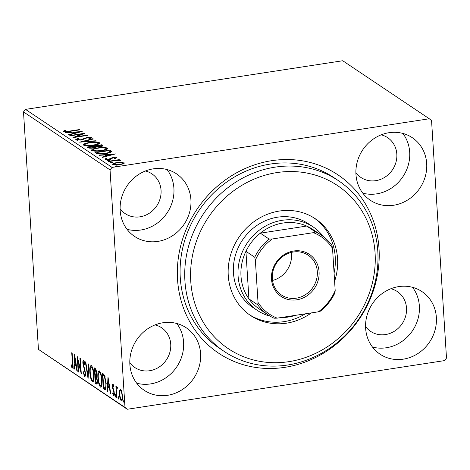 <?xml version="1.0" encoding="UTF-8"?>
<svg xmlns="http://www.w3.org/2000/svg" width="470" height="470" viewBox="0 0 470 470"><rect width="100%" height="100%" fill="white"/><g stroke="black" fill="none" stroke-linecap="round" stroke-linejoin="round"><path stroke-width="0.7" d="M177.537 279.456A107.283 97.971 -56.2 0 1 271.772 160.675A107.283 97.971 -56.2 0 1 379.014 248.565A107.283 97.971 -56.2 0 1 284.779 367.346A107.283 97.971 -56.2 0 1 177.537 279.456M338.565 180.762L333.929 177.654A102.719 93.8 123.8 0 0 230.306 179.569A102.719 93.8 123.8 0 0 180.274 277.764A102.719 93.8 123.8 0 0 219.531 348.294L224.172 351.401A102.719 93.8 -56.2 0 1 195.649 227.462A102.719 93.8 -56.2 0 1 312.444 168.994A102.719 93.8 -56.2 0 1 338.565 180.762A102.719 93.8 -56.2 0 1 367.082 304.701A102.719 93.8 -56.2 0 1 250.287 363.175A102.719 93.8 -56.2 0 1 224.172 351.401M436.372 317.462A37.665 34.392 123.8 0 0 421.978 291.6A37.665 34.392 123.8 0 0 383.984 292.305A37.665 34.392 123.8 0 0 365.637 328.307A37.665 34.392 123.8 0 0 380.03 354.169A37.665 34.392 123.8 0 0 418.024 353.469A37.665 34.392 123.8 0 0 436.372 317.462M372.481 347.054A37.665 34.392 123.8 0 0 419.369 306.064A37.665 34.392 123.8 0 0 412.525 287.323M190.914 199.709A37.665 34.392 123.8 0 0 176.52 173.847A37.665 34.392 123.8 0 0 138.527 174.552A37.665 34.392 123.8 0 0 120.179 210.554A37.665 34.392 123.8 0 0 134.573 236.416A37.665 34.392 123.8 0 0 172.566 235.717A37.665 34.392 123.8 0 0 190.914 199.709M127.023 229.301A37.665 34.392 123.8 0 0 173.912 188.311A37.665 34.392 123.8 0 0 167.067 169.57M200.596 353.616A37.665 34.392 123.8 0 0 186.202 327.755A37.665 34.392 123.8 0 0 148.209 328.46A37.665 34.392 123.8 0 0 129.867 364.462A37.665 34.392 123.8 0 0 144.261 390.323A37.665 34.392 123.8 0 0 182.254 389.624A37.665 34.392 123.8 0 0 200.596 353.616M136.705 383.209A37.665 34.392 123.8 0 0 183.594 342.219A37.665 34.392 123.8 0 0 176.749 323.472M426.69 163.56A37.665 34.392 123.8 0 0 412.296 137.698A37.665 34.392 123.8 0 0 374.302 138.397A37.665 34.392 123.8 0 0 355.954 174.405A37.665 34.392 123.8 0 0 370.348 200.267A37.665 34.392 123.8 0 0 408.342 199.562A37.665 34.392 123.8 0 0 426.69 163.56M362.799 193.152A37.665 34.392 123.8 0 0 409.687 152.162A37.665 34.392 123.8 0 0 402.843 133.415M355.884 172.584A23.97 21.884 123.8 0 0 360.972 177.49A23.97 21.884 123.8 0 0 385.153 177.043A23.97 21.884 123.8 0 0 396.827 154.131A23.97 21.884 123.8 0 0 387.668 137.675A23.97 21.884 123.8 0 0 381.194 134.831M129.796 362.64A23.97 21.884 123.8 0 0 134.884 367.552A23.97 21.884 123.8 0 0 159.06 367.105A23.97 21.884 123.8 0 0 170.733 344.193A23.97 21.884 123.8 0 0 161.574 327.737A23.97 21.884 123.8 0 0 155.1 324.893M120.109 208.733A23.97 21.884 123.8 0 0 125.202 213.644A23.97 21.884 123.8 0 0 149.378 213.198A23.97 21.884 123.8 0 0 161.051 190.285A23.97 21.884 123.8 0 0 151.892 173.829A23.97 21.884 123.8 0 0 145.418 170.986M365.566 326.486A23.97 21.884 123.8 0 0 370.66 331.397A23.97 21.884 123.8 0 0 394.835 330.951A23.97 21.884 123.8 0 0 406.509 308.038A23.97 21.884 123.8 0 0 397.35 291.582A23.97 21.884 123.8 0 0 390.876 288.739M124.139 163.384L124.104 162.761L123.416 163.789L119.921 164.659C116.824 165.14 114.433 165.088 112.753 164.5C112.377 163.713 113.746 163.084 116.871 162.614L121.166 162.285L124.327 163.061M112.753 164.5L112.518 164.189M108.229 161.31L119.192 159.63L119.609 159.906L117.994 160.153L120.526 160.364L116.16 160.487L108.646 161.586L108.229 161.31M116.525 157.985L116.501 157.667L115.743 158.443L114.562 158.425L115.179 157.891L113.305 157.844L109.122 159.459L105.08 159.354L105.709 158.554L106.96 158.56L106.379 159.118L108.652 159.189L112.835 157.573L116.607 157.808M115.297 158.854L115.179 157.891M96.238 153.273L94.981 152.427L109.986 150.13L111.555 151.622C110.738 152.474 108.764 153.108 105.627 153.537C101.356 154.242 98.23 154.154 96.238 153.273M102.754 145.976L102.707 145.248C103.418 145.817 102.595 146.287 100.233 146.652L96.538 146.804C96.35 147.304 95.357 147.692 93.554 147.962C91.074 148.338 89.23 148.273 88.019 147.762L86.938 147.034L101.943 144.737L103.042 145.635M79.653 142.157L92.925 138.691L93.377 138.997L83.313 141.623L96.009 140.759L96.462 141.065L79.653 142.157M70.224 135.83L69.807 135.554L84.812 133.251L76.328 136.782L87.514 135.066L87.931 135.342L72.926 137.645L81.386 134.12L70.224 135.83M63.374 131.553L64.079 130.607L65.448 130.572L64.907 131.318L69.349 131.112L79.33 129.579L79.747 129.861L69.619 131.412C67.057 131.941 64.977 131.988 63.374 131.553L63.215 131.336M64.848 131.101L64.942 131.876M25.503 109.387L342.73 60.742L429.28 118.763L112.054 167.408L110.05 169.934L23.5 111.913L25.503 109.387L112.054 167.408M82.174 131.488L68.978 134.996L68.52 134.69L72.774 133.58L71.258 132.564L65.894 132.928L65.442 132.622L82.18 131.547M75.84 139.913C75.564 139.437 76.252 138.997 77.903 138.597L79.001 138.709L77.35 139.655L80.646 139.772L87.173 137.405L91.644 137.516L90.146 138.603L88.9 138.527L90.099 137.745L87.655 137.675L81.046 140.054L75.676 139.696M77.315 140.418L77.262 139.537L77.386 140.248M90.24 138.744L90.099 137.745M98.054 143.144L99.434 143.579L99.387 142.704C99.893 143.808 97.971 144.684 93.612 145.33C89.353 146 86.034 145.941 83.648 145.148C83.178 144.055 85.088 143.191 89.382 142.551C93.63 141.869 96.967 141.922 99.387 142.704L99.699 143.127M83.648 145.148L83.349 144.737M106.097 148.538L107.483 148.972L107.43 148.097C107.941 149.202 106.014 150.077 101.661 150.717C97.402 151.393 94.076 151.334 91.691 150.541C91.221 149.448 93.136 148.585 97.425 147.944C101.673 147.263 105.01 147.316 107.43 148.097L107.748 148.52M91.691 150.541L91.392 150.13M115.602 153.896L102.401 157.403L101.949 157.097L106.202 155.987L104.687 154.971L99.317 155.335L98.865 155.035L115.608 153.96M109.575 160.446L107.066 160.687L107.971 160.264L109.616 160.376M112.765 162.585L110.256 162.826L111.161 162.403L112.806 162.514M117.964 166.075L115.456 166.315L116.36 165.887L118.011 165.998M429.28 118.763L431.56 120.631L446.5 358.087L444.497 360.613L127.27 409.258L38.44 349.369L23.5 111.913M119.592 390.376L120.596 389.266L121.836 391.874L122.488 396.139C122.699 399.341 122.312 400.928 121.331 400.91C120.261 399.553 119.627 397.285 119.439 394.095L119.592 390.376L120.449 390.247L120.731 389.377M120.261 389.172L120.596 389.266M121.683 401.01L121.977 400.81M117.277 388.167L116.601 390.235L117.018 397.832L116.601 397.549L115.89 386.305L116.307 386.581L116.413 388.238L117.018 386.869L117.359 387.468L117.236 388.531L116.948 388.185L117.806 388.055M113.658 385.488L113.111 385.57L112.8 386.816L114.328 393.102C114.445 394.918 114.222 395.805 113.652 395.764L112.7 393.666L112.876 392.785L113.523 394.353L113.916 392.885L112.389 386.593C112.277 384.936 112.477 384.131 112.994 384.172L113.899 386.311L113.717 387.115L113.023 385.547L113.881 385.418M113.523 394.353L114.492 394.254M104.61 389.512L103.353 388.672L102.384 373.28L104.528 375.248L106.208 383.403L105.304 389.742L104.61 389.512L105.468 389.383L104.211 388.537L103.353 388.672M95.31 383.279L94.341 367.887L95.105 368.398C95.939 369.068 96.432 370.619 96.591 373.051L96.291 375.982L97.39 380.488C97.549 383.027 97.214 384.202 96.391 384.002L95.31 383.279L96.168 383.144L96.115 382.304M88.025 378.397L85.323 361.841L85.775 362.147L87.825 374.707L88.407 363.909L88.859 364.215L88.102 378.385M78.596 372.076L78.179 371.794L77.209 356.407L80.634 369.696L79.918 358.216L80.329 358.498L81.298 373.885L77.873 360.625L78.596 372.076M72.045 366.553C72.509 366.136 72.621 364.943 72.374 362.969L71.734 352.729L72.145 353.011L72.803 363.404C73.144 366.312 72.926 367.887 72.151 368.133L71.017 365.672L71.152 364.632L72.045 366.553L73.02 366.453M38.44 349.369L124.991 407.39L110.05 169.934M74.577 354.639L77.344 371.235L76.892 370.936L76.028 365.631L74.507 364.608L74.26 369.167L73.808 368.868L74.577 354.639M84.488 374.896C84.97 374.972 85.17 374.273 85.082 372.792L82.89 363.275C82.755 361.277 83.002 360.29 83.631 360.331L84.841 363.633L84.577 364.362L83.725 361.906L83.302 363.486L85.499 373.092C85.64 375.395 85.346 376.529 84.623 376.494L83.196 372.311L83.484 371.758L84.488 374.896L85.346 374.76M84.383 361.806L83.59 361.865L84.447 361.73M89.835 372.305C89.529 367.893 90.04 365.631 91.374 365.525C92.866 367.434 93.742 370.595 93.994 375.019C94.294 379.431 93.771 381.669 92.425 381.722C90.957 379.813 90.093 376.67 89.835 372.305L90.234 372.24M90.963 365.407L91.374 365.525M92.878 381.852L92.425 381.722L93.26 381.599M97.877 377.698C97.572 373.286 98.089 371.024 99.423 370.918C100.915 372.822 101.784 375.988 102.037 380.412C102.343 384.824 101.82 387.063 100.474 387.115C99 385.206 98.136 382.063 97.877 377.698L98.277 377.633M99.006 370.801L99.423 370.918M100.921 387.245L100.474 387.115L101.303 386.992L100.322 385.5M108 377.046L110.773 393.649L110.321 393.343L109.457 388.038L107.936 387.016L107.689 391.581L107.236 391.275L108 377.046M115.215 395.581L115.479 394.53L115.908 396.046L115.644 397.097L115.215 395.581L115.843 395.487M118.405 397.72L118.669 396.668L119.098 398.184L118.834 399.236L118.405 397.72L119.033 397.626M123.604 401.21L123.869 400.158L124.297 401.674L124.033 402.725L123.604 401.21L124.233 401.11M124.991 407.39L127.27 409.258M72.756 367.74L72.21 366.577M71.522 365.595L71.017 365.672M77.286 370.871L76.892 370.936M76.422 365.566L76.028 365.631M76.352 365.137L75.365 364.479L74.507 364.608M74.284 368.791L73.808 368.868M74.895 364.55L74.953 363.398M76.146 363.868L75.752 363.933L74.842 358.375L75.229 358.269M74.842 358.375L74.589 363.151L75.752 363.933M78.572 371.735L78.179 371.794M81.034 369.637L80.634 369.696M78.331 360.555L77.873 360.625M85.246 376.129L84.694 374.937M83.578 372.252L83.196 372.311M85.475 372.734L85.082 372.792M85.258 371.13L84.853 371.188M83.695 365.695L83.249 365.76M83.29 363.21L82.89 363.275M83.731 361.841L83.901 360.631M88.301 374.678L87.825 374.707M90.833 367.264L91.415 365.554M93.272 381.581L92.279 380.107M93.971 374.678L93.577 374.737C93.371 371.23 92.678 368.691 91.497 367.111C90.416 367.211 90.005 369.026 90.252 372.575C90.452 376.065 91.139 378.585 92.314 380.136L93.847 379.895M92.349 366.982L91.168 367.023L92.402 367.023M92.314 380.136C93.407 380.107 93.824 378.309 93.577 374.737M95.727 376.188L95.651 374.96M95.316 369.673L95.246 368.504M97.096 383.773L96.168 383.144M96.497 376.382L95.263 376.259L95.627 381.981L97.419 382.333M96.044 369.837L94.858 369.743L95.163 374.678L96.65 374.843M96.068 369.913L94.858 369.743M96.567 372.739L96.18 372.798L95.287 370.037M95.381 374.819C96.003 375.248 96.268 374.572 96.18 372.798M96.732 376.934L96.15 377.022L95.263 376.259M97.366 380.154L96.973 380.212L96.15 377.022M96.103 382.298C96.767 382.768 97.055 382.075 96.973 380.212M98.876 372.657L99.458 370.947M102.013 380.071L101.62 380.13C101.42 376.623 100.727 374.085 99.54 372.504C98.465 372.598 98.048 374.42 98.295 377.968C98.494 381.458 99.182 383.978 100.357 385.529L101.89 385.288M100.398 372.375L99.211 372.416L100.451 372.41M100.357 385.529C101.45 385.5 101.873 383.702 101.62 380.13M104.211 388.537L104.158 387.697M103.365 375.066L103.288 373.891M104.798 375.824L103.758 375.007L102.901 375.136L103.67 387.374L105.204 388.026C105.803 387.198 105.997 385.559 105.797 383.12L104.399 376.558L102.901 375.136M105.803 387.932L106.155 387.821M105.039 376.458L104.399 376.558M106.185 383.062L105.797 383.12M110.714 393.284L110.321 393.343M109.851 387.973L109.457 388.038M109.78 387.544L108.793 386.886L107.936 387.016M107.712 391.204L107.236 391.275M108.317 386.957L108.382 385.805M109.569 386.281L109.175 386.34L108.27 380.782L108.658 380.677M108.27 380.782L108.012 385.559L109.175 386.34M114.21 395.288L113.793 394.359M113.111 393.607L112.7 393.666M114.304 392.826L113.916 392.885M114.163 391.68L113.746 391.745M113.781 390.206L113.235 390.288M113.088 388.343L112.63 388.414M112.794 386.534L112.389 386.593M113.223 385.518L113.317 384.607M116.995 397.491L116.601 397.549M117.353 387.538L117.271 388.108L116.413 388.238M122.059 400.675L121.395 399.594M119.838 394.036L119.439 394.095M120.385 390.611L120.449 390.247M122.464 395.811L122.077 395.875C121.942 393.496 121.477 391.757 120.684 390.646C119.962 390.74 119.686 391.986 119.856 394.383C119.985 396.751 120.449 398.466 121.242 399.529L122.406 399.441M121.377 390.453L120.461 390.588L121.413 390.535M121.242 399.529C121.965 399.482 122.241 398.266 122.077 395.875M79.354 129.92L79.33 129.579M63.72 131.712L64.137 131.483L64.079 130.607M64.137 131.483L64.837 131.465M72.803 133.997L72.774 133.58M71.998 133.063L73.009 132.992M74.16 133.639L74.137 133.227L78.59 132.064L72.973 132.446L73.026 133.327L73.684 133.768M78.619 132.481L78.59 132.064M72.973 132.446L74.137 133.227M76.346 137.123L76.328 136.782M87.538 135.407L87.514 135.066M81.422 134.72L81.386 134.12M76.24 140.084L77.268 139.69M77.932 139.067L77.903 138.597M80.67 140.113L80.646 139.772M82.009 139.878L81.986 139.455M85.146 138.615L85.105 137.898M87.197 137.751L87.173 137.405M90.199 138.092L91.18 138.204M92.954 139.108L92.925 138.691M83.331 141.958L83.313 141.623M96.033 141.094L96.009 140.759M89.4 142.892L89.382 142.551M83.672 145.165L84.947 144.496M85.217 145.63L84.941 144.584L85.035 145.6M98.118 144.267L97.866 142.956C95.904 142.322 93.219 142.281 89.805 142.827C86.368 143.338 84.823 144.026 85.17 144.901C87.091 145.547 89.764 145.594 93.201 145.048C96.656 144.537 98.212 143.838 97.866 142.956M93.219 145.383L93.201 145.048M88.013 147.756L88.924 147.621M95.075 146.675L96.044 146.528M101.42 145.706L101.996 145.618L101.943 144.737M101.996 145.618L102.63 146.041M95.216 147.615L95.163 146.834L94.47 146.223L88.895 147.081L89.188 148.121M99.81 146.716L99.793 146.382C101.203 146.164 101.685 145.882 101.25 145.541L100.821 145.248L96.009 145.988L96.379 147.069M101.496 146.646L101.25 145.541M96.279 147.01L96.221 146.129L99.793 146.382M93.16 148.021L93.136 147.686L95.163 146.834M89.417 148.144L89.371 147.398C90.005 147.844 91.262 147.944 93.136 147.686M88.895 147.081L89.371 147.398M97.449 148.285L97.425 147.944M91.721 150.559L92.995 149.889M93.26 151.017L92.984 149.977L93.084 150.993M106.161 149.66L105.915 148.35C103.952 147.715 101.262 147.674 97.848 148.22C94.411 148.732 92.872 149.419 93.219 150.294C95.134 150.941 97.813 150.988 101.244 150.441C104.698 149.93 106.255 149.231 105.915 148.35M101.267 150.776L101.244 150.441M96.062 153.15L96.973 153.014M109.498 151.093L110.039 151.005L109.986 150.13M110.039 151.005L111.325 151.916M105.233 153.596L105.21 153.261C107.789 152.909 109.357 152.386 109.915 151.692L109.962 152.456M109.968 152.509L109.915 151.628L108.864 150.641L96.938 152.474L96.99 153.349L97.748 153.843M98.912 153.978L98.882 153.461L105.21 153.261M96.938 152.474L98.882 153.461M106.232 156.404L106.202 155.987M105.427 155.47L106.437 155.4M107.589 156.052L107.565 155.635L112.019 154.471L106.402 154.853L106.455 155.734L107.113 156.175M112.042 154.888L112.019 154.471M106.402 154.853L107.565 155.635M105.538 159.53L105.709 158.554M105.762 159.436L106.326 159.436M108.67 159.524L108.652 159.189M109.622 159.371L109.598 158.96M110.333 159.213L110.285 158.49M110.338 159.371L111.331 158.801L111.278 157.926M112.859 157.932L112.835 157.573M115.262 158.29L115.943 158.349M108 160.793L107.971 160.264M119.215 159.964L119.192 159.63M111.19 162.931L111.161 162.403M121.19 162.649L121.166 162.285M122.905 163.266L123.945 163.525M112.953 164.612L113.952 164.171M116.895 162.955L116.871 162.614M119.498 164.377C121.842 164.036 122.929 163.566 122.752 162.967L117.277 162.89C114.938 163.237 113.881 163.701 114.098 164.294L119.498 164.377L119.521 164.717M122.952 164.042L122.752 162.967M114.139 164.894L113.946 164.089L113.998 164.97M116.396 166.421L116.36 165.887M253.218 359.891A98.154 89.629 123.8 0 0 370.366 290.16A98.154 89.629 123.8 0 0 312.609 174.346A98.154 89.629 123.8 0 0 195.461 244.077A98.154 89.629 123.8 0 0 253.218 359.891M313.19 226.957L308.555 223.849A50.22 45.86 123.8 0 0 295.789 218.098A50.22 45.86 123.8 0 0 238.689 246.685A50.22 45.86 123.8 0 0 252.631 307.274L257.266 310.388A50.22 45.86 -56.2 0 1 238.079 275.902A50.22 45.86 -56.2 0 1 262.536 227.897A50.22 45.86 -56.2 0 1 313.19 226.957A50.22 45.86 -56.2 0 1 323.401 236.633M249.353 314.671A58.209 53.151 123.8 0 0 262.983 320.581A58.209 53.151 123.8 0 0 305.318 313.825M311.399 312.891A58.209 53.151 -56.2 0 1 265.303 322.138A58.209 53.151 -56.2 0 1 250.498 315.47A58.209 53.151 -56.2 0 1 234.336 245.234A58.209 53.151 -56.2 0 1 300.524 212.099A58.209 53.151 -56.2 0 1 315.323 218.767A58.209 53.151 -56.2 0 1 334.599 281.313M334.082 273.07A58.209 53.151 123.8 0 0 314.154 218.01M271.484 279.057A25.339 23.136 -56.2 0 1 293.744 251.004A25.339 23.136 -56.2 0 1 319.071 271.76A25.339 23.136 -56.2 0 1 296.811 299.813A25.339 23.136 -56.2 0 1 271.484 279.057M317.321 271.642A23.97 21.884 123.8 0 0 308.161 255.187A23.97 21.884 123.8 0 0 283.98 255.633A23.97 21.884 123.8 0 0 272.306 278.546A23.97 21.884 123.8 0 0 281.465 295.007A23.97 21.884 123.8 0 0 305.647 294.561A23.97 21.884 123.8 0 0 317.321 271.642M272.506 280.467A23.97 21.884 123.8 0 0 291.506 254.341A23.97 21.884 123.8 0 0 291.306 252.425M313.361 232.674L315.505 231.963A47.934 43.775 -56.2 0 1 321.504 235.282L312.697 229.372A47.934 43.775 123.8 0 0 306.698 226.058L260.327 233.167A47.934 43.775 123.8 0 0 245.928 251.327A47.934 43.775 123.8 0 0 240.993 276.09A47.934 43.775 123.8 0 0 248.918 298.891A47.934 43.775 123.8 0 0 259.311 309.007L268.123 314.912A47.934 43.775 -56.2 0 1 257.73 304.795L258.024 302.427A46.565 42.523 123.8 0 0 277.188 318.137L318.343 311.827A46.565 42.523 123.8 0 0 335.186 290.601L332.531 248.383A46.565 42.523 123.8 0 0 313.361 232.674L272.212 238.989A46.565 42.523 123.8 0 0 255.369 260.216L258.024 302.427M295.63 315.311A50.22 45.86 -56.2 0 1 280.843 317.579M270.091 316.151A50.22 45.86 -56.2 0 1 257.266 310.388M255.369 260.216L254.734 257.231L245.928 251.327L248.918 298.891L257.73 304.795M315.505 231.963L306.698 226.058A47.934 43.775 123.8 0 0 260.327 233.167L269.14 239.077L272.212 238.989M277.188 318.137L274.116 318.225A47.934 43.775 -56.2 0 1 268.123 314.912M335.186 290.601L334.893 292.963A47.934 43.775 -56.2 0 1 320.487 311.116L318.343 311.827M321.504 235.282A47.934 43.775 -56.2 0 1 331.896 245.399L332.531 248.383M254.734 257.231A47.934 43.775 -56.2 0 1 269.14 239.077M72.768 362.911L72.374 362.969M84.506 368.198L84.007 368.274M96.332 376.264L95.475 376.399M104.029 375.189L103.171 375.319M69.372 131.447L69.349 131.112M83.731 139.355L83.689 138.627M110.861 151.557L110.808 150.676M97.443 153.649L97.384 152.774M64.819 131.189L64.878 132.07"/></g></svg>
